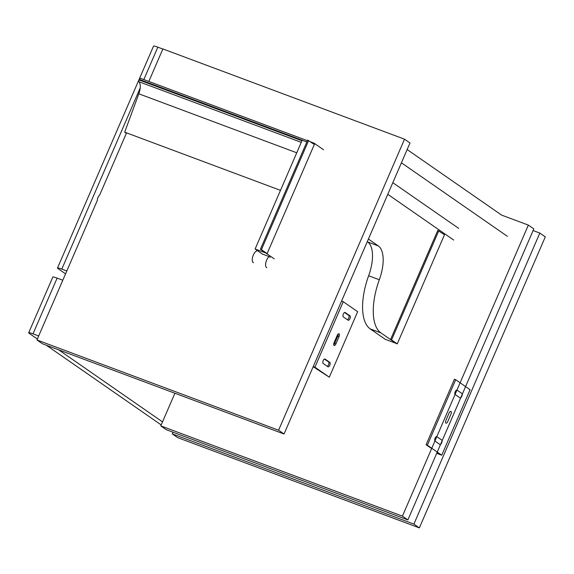 <?xml version="1.0" encoding="UTF-8"?>
<svg xmlns="http://www.w3.org/2000/svg" width="574" height="574" viewBox="0 0 574 574"><rect width="100%" height="100%" fill="white"/><g stroke="black" fill="none" stroke-linecap="round" stroke-linejoin="round"><path stroke-width="0.86" d="M528.353 225.101L402.41 516.134L407.877 519.929L533.82 228.897L528.353 225.101L501.647 215.128L407.145 149.556M507.402 236.337L401.42 162.801M407.877 519.929L166.245 429.682L160.777 425.886L174.905 393.24M402.41 516.134L160.777 425.886M413.89 524.098L172.257 433.858L177.725 437.653L419.357 527.893L545.3 236.861L539.833 233.066L413.89 524.098L419.357 527.893M172.257 433.858L172.975 432.193M533.102 230.554L539.833 233.066M148.824 81.451L162.894 48.934L404.526 139.181L409.994 142.976L284.051 434.009L42.419 343.761L36.951 339.966L97.35 200.398A3.982 1.787 -69.5 0 1 98.025 197.391A3.982 1.787 -69.5 0 1 99.661 195.06L126.366 133.333L124.687 132.171L138.815 93.806A11.789 5.281 110.5 0 0 138.987 81.745A1.593 0.71 -69.5 0 1 139.08 79.937L139.31 79.406A1.593 0.71 -69.5 0 1 140.472 78.329A1.593 0.71 -69.5 0 1 140.544 78.365L307.399 140.68L140.472 78.329M404.526 139.181L278.584 430.213L36.951 339.966M284.051 434.009L278.584 430.213M33.005 333.846L38.68 335.969L62.803 280.234L57.127 278.117L33.005 333.846A7.971 0.804 -156.6 0 0 28.7 332.769A7.971 0.804 -156.6 0 0 29.339 333.444L37.367 339.012M46.315 345.218L161.194 424.932M58.663 349.831L162.507 421.89M28.7 332.769L52.815 277.034A7.971 0.804 23.4 0 1 57.127 278.117M458.734 228.409L392.817 182.675M453.697 240.054L387.78 194.313L443.623 233.066L443.257 233.912M396.254 343.525L397.258 343.898L444.484 234.759L437.775 230.425L390.55 339.564L395.924 343.295L385.247 339.306L395.924 343.295L380.899 332.87A50.534 22.63 -69.5 0 1 379.321 279.739A32.158 14.4 110.5 0 0 378.323 245.937L368.415 239.057M444.226 233.482A1.593 0.71 110.5 0 0 444.154 233.446A1.593 0.71 110.5 0 0 443.315 233.948M397.258 343.898L391.547 339.937L438.773 230.798M391.547 339.937L390.55 339.564M257.582 250.716A6.379 2.856 110.5 0 0 253.313 255.1A6.379 2.856 110.5 0 0 253.486 262.741M270.203 257.339L269.055 256.542A6.379 2.856 110.5 0 0 266.666 260.087A6.379 2.856 110.5 0 0 266.838 267.728M274.207 258.831L266.121 253.227L267.118 253.6L314.351 144.461L307.635 140.128L260.409 249.26L265.791 252.998L255.107 249.008L301.953 140.759L139.08 79.937M255.107 249.008L262.383 254.052L269.055 256.542M310.627 141.878L314.021 143.148A1.593 0.71 110.5 0 1 314.093 143.184L323.557 149.749M314.021 143.148A1.593 0.71 110.5 0 0 313.182 143.651M267.118 253.6L261.414 249.633L308.64 140.501M261.414 249.633L260.409 249.26M280.492 190.36L124.687 132.171M140.2 87.951L61.805 269.098A7.971 0.804 -156.6 0 0 57.5 268.015L153.531 46.107A7.971 0.804 23.4 0 1 157.836 47.183L162.844 49.055M61.805 269.098L66.814 270.964M57.5 268.015A7.971 0.804 -156.6 0 0 58.139 268.689L65.565 273.841M385.247 339.306L370.216 328.88A50.534 22.63 -69.5 0 1 368.644 275.75A32.158 14.4 110.5 0 0 367.64 241.948L367.274 241.69M324.439 359.066L328.579 361.936A2.389 1.069 -69.5 0 1 328.536 364.748A2.389 1.069 -69.5 0 1 327.288 366.312M329.806 365.222A2.389 1.069 -69.5 0 1 328.07 366.836A2.389 1.069 -69.5 0 1 327.955 366.779L323.148 363.442A2.389 1.069 -69.5 0 1 323.14 360.759A2.389 1.069 -69.5 0 1 324.927 359.015A2.389 1.069 -69.5 0 1 325.042 359.073L329.849 362.409A2.389 1.069 -69.5 0 1 329.806 365.222M344.587 312.5L348.727 315.37A2.389 1.069 -69.5 0 1 348.683 318.183A2.389 1.069 -69.5 0 1 347.442 319.747M349.953 318.656A2.389 1.069 -69.5 0 1 348.217 320.27A2.389 1.069 -69.5 0 1 348.109 320.213L343.302 316.877A2.389 1.069 -69.5 0 1 343.288 314.193A2.389 1.069 -69.5 0 1 345.082 312.45A2.389 1.069 -69.5 0 1 345.189 312.507L349.997 315.844A2.389 1.069 -69.5 0 1 349.953 318.656M341.573 301.085L343.259 301.709L357.652 311.696L329.318 377.183L314.925 367.195L313.239 366.564M313.174 366.721L329.318 377.183M338.165 334.032A2.389 1.069 -69.5 0 1 337.785 336.156L334.635 343.431A2.389 1.069 -69.5 0 1 333.716 344.78M335.898 343.905A2.389 1.069 -69.5 0 1 334.161 345.519A2.389 1.069 -69.5 0 1 334.097 342.656L337.247 335.381A2.389 1.069 -69.5 0 1 338.983 333.767A2.389 1.069 -69.5 0 1 339.047 336.629L335.898 343.905L334.635 343.431M343.259 301.709L314.925 367.195M455.204 391.683A2.389 1.069 -69.5 0 1 456.947 390.069A2.389 1.069 -69.5 0 1 457.055 390.126L461.862 393.463A2.389 1.069 -69.5 0 1 461.869 396.146A2.389 1.069 -69.5 0 1 460.083 397.89A2.389 1.069 -69.5 0 1 459.975 397.832L455.16 394.496A2.389 1.069 -69.5 0 1 455.204 391.683M435.056 438.249A2.389 1.069 -69.5 0 1 436.792 436.635A2.389 1.069 -69.5 0 1 436.9 436.692L441.707 440.028A2.389 1.069 -69.5 0 1 441.722 442.712A2.389 1.069 -69.5 0 1 439.928 444.455A2.389 1.069 -69.5 0 1 439.82 444.398L435.013 441.062A2.389 1.069 -69.5 0 1 435.056 438.249M441.75 455.196L427.357 445.209L455.691 379.723L470.092 389.717L441.75 455.196L436.706 453.309M431.641 448.588L426.087 444.735L427.357 445.209M436.771 453.151L439.914 454.328L437.108 452.384M426.087 444.735L454.421 379.249L455.691 379.723M449.112 413A2.389 1.069 -69.5 0 1 450.848 411.386A2.389 1.069 -69.5 0 1 450.913 414.249L447.763 421.524A2.389 1.069 -69.5 0 1 446.027 423.138A2.389 1.069 -69.5 0 1 445.962 420.276L449.112 413M306.839 141.972L139.31 79.406M296.744 152.792L138.815 93.806M301.264 142.352L138.987 81.745M310.663 141.9L313.942 143.127M157.836 47.183L143.816 79.578M370.216 328.88L380.899 332.87M368.644 275.75L379.321 279.739M367.64 241.948L378.323 245.937M349.997 315.844L348.727 315.37M339.047 336.629L337.785 336.156M329.849 362.409L328.579 361.936"/></g></svg>
